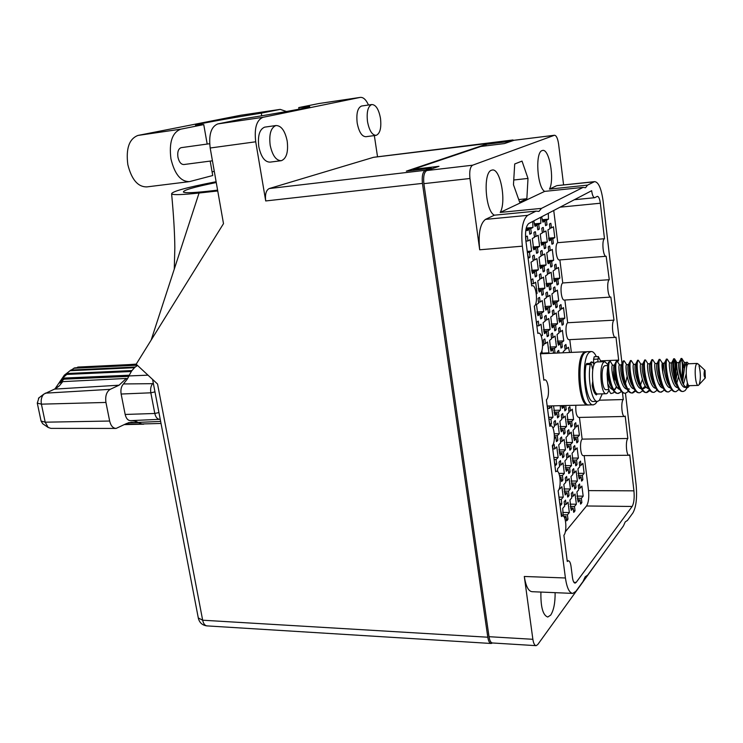 <?xml version="1.0" encoding="UTF-8"?>
<svg xmlns="http://www.w3.org/2000/svg" width="743" height="743" viewBox="0 0 743 743"><rect width="100%" height="100%" fill="white"/><g stroke="black" fill="none" stroke-linecap="round" stroke-linejoin="round"><path stroke-width="1.11" d="M563.584 184.923L558.597 144.114C557.733 138.374 556.349 135.421 554.464 135.254L472.613 165.206C470.133 166.85 469.251 171.289 469.957 178.496L479.69 249.787C478.139 233.739 480.062 223.615 485.467 219.399L527.66 215.349L536.019 211.133L538.972 211.393L541.489 208.374L583.088 187.394L585.521 187.747L587.574 185.118L594.094 181.84L557.417 185.574M536.019 211.133L494.374 215.182C485.318 211.188 482.82 172.274 491.513 170.231L492.042 170.082C500.215 167.509 506.661 201.492 500.215 212.424L544.665 191.388L583.088 187.394M540.913 592.069C540.616 606.994 542.901 615.315 547.749 617.034L550.693 615.093C553.749 610.291 555.225 602.814 555.114 592.663M627.176 520.602L625.225 521.92L623.433 525.942L587.713 575.063L585.196 576.8L583.032 581.49L575.909 591.298L572.797 593.406C569.352 593.044 566.89 587.899 565.414 577.98L522.348 246.174L479.69 249.787M556.442 185.815L549.467 189.112C554.78 179.416 549.253 148.238 542.511 150.476L542.13 150.588C534.979 152.166 537.18 187.412 544.665 191.388M526.23 228.092L532.935 227.479L530.753 228.649L531.356 233.395L529.787 234.249L529.183 229.485L526.963 230.664L526.211 228.157M531.579 270.331L538.341 269.82L536.195 271.158L536.799 275.848L536.065 276.6L535.257 276.823L534.654 272.124L532.48 273.48L531.022 262.177L533.205 260.867L532.601 256.14L533.706 255.258M536.901 312.014L543.681 311.605L541.573 313.109L542.167 317.735L541.443 318.543L540.653 318.831L540.059 314.196L537.913 315.729L536.483 304.574L538.629 303.088L538.034 298.426L539.353 297.395M542.576 345.857L543.978 344.752L543.384 340.155L544.108 339.31L544.888 338.994L545.473 343.582L547.554 341.947L548.947 352.841L548.185 353.454M534.319 223.866L540.839 223.262L538.721 224.386L539.316 229.067L537.802 229.893L537.198 225.203L535.053 226.346L533.799 220.885M539.567 265.474L546.114 264.963L544.034 266.263L544.619 270.879L543.904 271.613L543.124 271.827L542.539 267.201L540.43 268.511L539.009 257.375L541.127 256.103L540.542 251.459L541.582 250.605M544.758 306.534L551.315 306.125L549.272 307.593L549.848 312.144L549.151 312.942L548.38 313.212L547.805 308.642L545.734 310.128L544.331 299.141L546.411 297.702L545.826 293.113L547.08 292.12M553.47 353.213L553.006 349.563L550.962 351.207L549.579 340.359L551.631 338.752L551.055 334.22L551.752 333.403L552.504 333.096L553.08 337.619L555.095 336.031L556.451 346.767L554.445 348.393L550.182 348.588M542.195 219.761L548.501 219.166L546.449 220.262L547.024 224.869L545.557 225.668L544.972 221.052L542.892 222.166L541.675 216.78M547.312 260.756L553.637 260.264L551.631 261.517L552.198 266.068L551.51 266.783L550.749 266.988L550.173 262.428L548.13 263.7L546.746 252.731L548.798 251.496L548.223 246.917L549.226 246.091M552.374 301.231L558.717 300.822L556.739 302.243L557.306 306.729L556.628 307.5L555.875 307.769L555.309 303.265L553.303 304.704L551.938 293.875L553.953 292.482L553.386 287.959L554.584 286.993M561.782 342.458L562.34 346.888L561.671 347.705L560.984 348.03L560.38 343.591L558.411 345.189L557.064 334.489L559.042 332.938L558.485 328.471L559.897 327.375L560.454 331.833L562.405 330.301L563.733 340.879L561.782 342.458L557.668 342.653M526.025 242.014L525.756 237.026L526.778 236.2M527.233 251.413L531.635 251.041L529.434 252.323L530.047 257.069L529.295 257.802L528.468 257.997L527.493 253.437M531.551 284.875L531.301 279.916L532.545 278.941M537.013 327.161L536.762 322.239L538.229 321.125M532.954 246.992L539.594 246.435L537.468 247.67L538.062 252.351L537.338 253.066L536.53 253.252L535.935 248.552L533.771 249.806L532.322 238.512L534.496 237.305L533.892 232.587L534.867 231.797M538.238 288.637L544.898 288.173L542.808 289.584L543.393 294.2L542.678 294.971L541.898 295.222L541.303 290.587L539.177 292.018L537.746 280.863L539.882 279.489L539.288 274.836L540.477 273.898M543.467 329.734L550.136 329.381L548.083 330.951L548.659 335.502L547.953 336.338L547.182 336.644L546.597 332.075L544.517 333.672L543.105 322.666L545.204 321.115L544.61 316.527L546.003 315.45M540.885 242.515L547.312 241.967L545.251 243.156L545.826 247.772L545.121 248.468L544.35 248.645L543.765 244.02L541.666 245.236L540.254 234.11L542.362 232.94L541.777 228.296L542.696 227.534M546.04 283.547L552.486 283.092L550.452 284.448L551.027 288.999L550.331 289.751L549.569 289.993L548.993 285.433L546.941 286.807L545.548 275.829L547.61 274.492L547.034 269.904L548.158 268.994M551.139 324.05L557.594 323.688L555.597 325.211L556.163 329.706L555.485 330.514L554.733 330.811L554.167 326.307L552.142 327.849L550.767 317.01L552.801 315.515L552.225 310.983L553.544 309.942M548.566 238.169L554.789 237.63L552.792 238.791L553.359 243.332L552.671 244.01L551.919 244.178L551.352 239.627L549.318 240.797L547.944 229.838L549.978 228.705L549.411 224.126L550.284 223.392M563.175 352.776L563.222 351.597L565.154 349.99L564.606 345.579L565.934 344.455L566.528 348.848L568.441 347.26L569.602 352.488M577.562 437.19L578.1 441.453L577.469 442.391L576.772 442.847L576.243 438.574L574.376 440.515L573.085 430.234L574.961 428.321L574.423 424.03L575.751 422.683L576.289 426.965L578.138 425.089L579.401 435.268L577.562 437.19L573.485 437.246M582.336 475.399L582.865 479.616L582.243 480.6L581.565 481.111L581.035 476.885L579.196 478.975L577.924 468.814L579.772 466.762L579.234 462.517L580.543 461.078L581.072 465.304L582.893 463.288L584.147 473.347L582.336 475.399L578.258 475.409M557.538 353.036L557.352 351.532L558.736 350.371L559.098 352.962M565.729 405.529L566.24 409.569L564.856 410.898L564.299 406.505L562.34 408.362L561.541 405.632M570.633 444.425L571.181 448.744L570.531 449.71L569.816 450.184L569.268 445.846L567.346 447.853L566.027 437.423L567.958 435.454L567.411 431.098L568.776 429.714L569.324 434.061L571.228 432.12L572.528 442.447L570.633 444.425L566.417 444.472M575.519 483.164L576.057 487.436L575.426 488.448L574.72 488.978L574.181 484.687L572.286 486.841L570.986 476.542L572.881 474.433L572.342 470.124L573.689 468.638L574.228 472.929L576.104 470.848L577.385 481.037L575.519 483.164L571.311 483.154M553.776 410.359L560.408 410.201L558.42 412.086L558.987 416.526L557.556 417.9L556.99 413.442L554.975 415.356L553.554 405.845M563.491 451.874L564.048 456.258L563.38 457.251L562.646 457.744L562.089 453.341L560.101 455.413L558.745 444.834L560.742 442.8L560.176 438.389L561.587 436.958L562.154 441.37L564.113 439.364L565.451 449.84L563.491 451.874L559.135 451.911M568.497 491.16L569.054 495.488L568.395 496.528L567.671 497.076L567.113 492.739L565.172 494.959L563.835 484.51L565.785 482.328L565.228 477.972L566.621 476.43L567.178 480.786L569.11 478.631L570.42 488.978L568.497 491.16L564.151 491.142M548.659 417.343L552.978 417.25L550.925 419.201L551.51 423.705L550.804 424.662L550.034 425.117L549.123 420.909M552.968 450.722L552.718 445.902L553.414 444.908L554.176 444.435L554.752 448.902L556.776 446.84L558.142 457.456L556.126 459.564L554.111 459.573M556.126 459.564L556.702 464.013L556.015 465.025L555.253 465.536L554.352 461.412M558.959 497.123L563.24 497.151L561.262 499.407L561.829 503.8L561.151 504.868L560.408 505.435L559.516 501.395M571.692 421.365L572.231 425.683L571.59 426.603L570.875 427.039L570.336 422.711L568.423 424.615L567.113 414.185L569.027 412.328L568.479 407.972L569.844 406.662L570.392 411L572.277 409.17L573.568 419.489L571.692 421.365L567.541 421.439M576.549 460.075L577.079 464.347L576.447 465.322L575.751 465.805L575.212 461.533L573.336 463.576L572.036 453.286L573.921 451.28L573.382 446.98L574.729 445.559L575.268 449.849L577.125 447.862L578.398 458.059L576.549 460.075L572.398 460.103M581.351 498.312L581.871 502.528L581.249 503.55L580.571 504.098L580.032 499.872L578.193 502.064L576.912 491.894L578.76 489.739L578.23 485.495L579.549 483.981L580.079 488.216L581.908 486.089L583.171 496.157L581.351 498.312L577.2 498.284M564.596 428.432L565.154 432.807L564.485 433.763L563.761 434.218L563.194 429.816L561.225 431.785L559.878 421.207L561.857 419.284L561.299 414.873L562.702 413.526L563.259 417.928L565.209 416.034L566.538 426.491L564.596 428.432L560.315 428.507M569.575 467.691L570.122 472.019L569.472 473.012L568.748 473.523L568.2 469.186L566.268 471.294L564.931 460.864L566.881 458.784L566.324 454.428L567.708 452.97L568.256 457.316L570.178 455.273L571.478 465.61L569.575 467.691L565.284 467.7M574.488 506.457L575.026 510.729L574.385 511.778L573.68 512.345L573.141 508.054L571.237 510.311L569.918 500.011L571.831 497.791L571.283 493.482L572.649 491.922L573.187 496.213L575.073 494.021L576.364 504.228L574.488 506.457L570.206 506.41M552.922 427.968L554.464 426.463L553.897 421.987L554.584 421.04L555.346 420.594L555.913 425.061L557.928 423.111L559.284 433.726L557.278 435.714L554.408 435.76M557.278 435.714L557.854 440.162L557.166 441.138L556.414 441.611L555.838 437.153L554.362 438.63M557.566 471.48L557.603 468.675L559.609 466.53L559.042 462.109L560.473 460.604L561.03 465.016L563.008 462.908L564.346 473.384L562.386 475.539L559.544 475.539M562.386 475.539L562.943 479.922L562.275 480.953L561.532 481.483L560.965 477.08L559.999 478.13M563.222 516.032L562.72 508.37L564.689 506.085L564.132 501.72L565.534 500.104L566.092 504.46L568.033 502.203L569.352 512.549L567.42 514.843L562.999 514.788M567.42 514.843L567.977 519.181L567.308 520.258L566.584 520.843L566.027 516.496L564.68 518.103M553.6 278.606L559.832 278.161L557.872 279.479L558.43 283.965L557.752 284.699L557.018 284.922L556.451 280.427L554.454 281.764L553.098 270.944L555.105 269.653L554.538 265.13L555.606 264.257M558.569 318.543L564.819 318.18L562.888 319.657L563.435 324.087L562.776 324.867L562.052 325.155L561.494 320.716L559.535 322.211L558.188 311.531L560.166 310.072L559.609 305.614L560.863 304.602M500.215 212.424L541.489 208.374M627.315 520.602L632.952 512.856C636.184 506.977 637.243 497.661 636.129 484.91L625.448 393.168M549.467 189.112L587.574 185.118M594.094 181.84L594.669 181.636C598.533 182.063 601.338 188.518 603.093 201L622.021 363.633M527.66 215.349C522.608 219.584 520.834 229.866 522.348 246.174M573.884 582.298L576.178 582.391L575.101 583.116C573.875 582.986 573.002 581.156 572.481 577.636L571.033 566.38C570.513 562.785 569.612 560.919 568.339 560.779L567.271 561.467L563.891 535.248C567.188 531.756 566.036 515.131 562.544 515.856L561.467 516.506L558.142 490.761C561.569 487.492 560.287 470.384 556.674 471.192L555.69 471.74L552.309 445.614C555.866 442.587 554.436 424.977 550.702 425.86L549.82 426.315L546.393 399.799C550.089 397.031 548.501 378.884 544.647 379.849L543.867 380.212L540.393 353.306C544.229 350.807 542.464 332.084 538.489 333.143L537.83 333.431L534.301 306.116C538.276 303.915 536.335 284.569 532.239 285.721L531.691 285.934L525.84 240.611C525.004 231.602 525.979 225.9 528.775 223.504L591.651 190.71C592.301 195.233 593.323 197.564 594.706 197.703L597.353 196.347C598.719 196.496 599.712 198.79 600.344 203.229L604.486 238.717C601.496 240.165 603.13 257.254 606.158 256.27L609.279 279.702C606.381 281.374 607.885 298.008 610.848 297.079L613.997 320.159C611.201 322.053 612.594 338.241 615.473 337.378L615.984 337.118L618.668 360.104L617.832 361.665M622.448 392.471L623.275 399.548C620.646 401.852 621.826 417.222 624.566 416.461L625.207 416.089L627.826 438.5C625.281 440.989 626.368 455.979 629.033 455.273L629.73 454.837L633.937 490.835C634.559 497.986 633.965 503.197 632.154 506.457L586.515 505.983C588.502 502.779 589.171 497.652 588.53 490.612L633.937 490.835M576.178 582.391L632.154 506.457M606.223 549.616L537.737 644.58L536.121 645.667C534.588 645.491 533.502 643.364 532.87 639.296L524.298 576.475L565.414 577.98M368.5 105.014C365.993 99.562 363.216 97.036 360.16 97.407L262.985 117.31C256.567 120.022 254.152 128.177 255.722 141.792L210.185 148.006L223.494 223.652L136.183 364.2L157.553 384.029L202.663 620.21L487.798 637.215C488.448 641.218 489.6 643.308 491.234 643.484L492.451 642.974C490.826 642.788 489.683 640.698 489.024 636.695L423.881 183.651C423.157 176.565 424.123 172.2 426.751 170.556L438.974 166.311L413.043 169.367L480.795 146.482L504.478 143.557L514.137 140.26M563.435 324.087L561.922 324.171M558.43 283.965L556.906 284.067M567.977 519.181L566.37 519.153M562.943 479.922L561.327 479.922M557.854 440.162L556.228 440.181M575.026 510.729L573.475 510.71M570.122 472.019L568.562 472.019M565.154 432.807L563.584 432.835M581.871 502.528L580.367 502.519M577.079 464.347L575.574 464.347M572.231 425.683L570.708 425.711M561.829 503.8L560.194 503.782M556.702 464.013L555.058 464.022M551.51 423.705L549.857 423.733M569.054 495.488L567.466 495.479M564.048 456.258L562.46 456.276M558.987 416.526L557.389 416.563M576.057 487.436L574.525 487.427M571.181 448.744L569.64 448.763M566.24 409.569L564.689 409.607M582.865 479.616L581.379 479.616M578.1 441.453L576.605 441.472M553.359 243.332L551.826 243.463M556.163 329.706L554.603 329.79M551.027 288.999L549.458 289.111M545.826 247.772L544.247 247.902M548.659 335.502L547.052 335.585M543.393 294.2L541.777 294.302M538.062 252.351L536.437 252.481M530.047 257.069L528.366 257.208M562.34 346.888L560.807 346.962M557.306 306.729L555.764 306.831M552.198 266.068L550.647 266.18M547.024 224.869L545.473 225.018M554.445 348.393L555.012 352.888L553.433 352.962M549.848 312.144L548.26 312.246M544.619 270.879L543.022 271M539.316 229.067L537.709 229.206M542.167 317.735L540.523 317.828M536.799 275.848L535.146 275.969M531.356 233.395L529.703 233.543M528.793 263.514L530.326 274.826M530.753 228.649L526.434 229.039M529.183 229.485L526.638 229.717M536.195 271.158L531.849 271.483M534.152 255.22L534.756 259.929L536.91 258.638L538.341 269.82M534.756 259.929L533.102 260.059M534.654 272.124L532.081 272.319M541.573 313.109L537.189 313.37M539.557 297.386L540.152 302.029L542.269 300.562L543.681 311.605M540.152 302.029L538.508 302.141M540.059 314.196L537.449 314.354M542.176 353.148L548.947 352.841M545.473 343.582L543.839 343.656M538.721 224.386L534.551 224.776M537.198 225.203L534.746 225.426M544.034 266.263L539.827 266.588M542.046 250.567L542.631 255.202L544.721 253.948L546.114 264.963M542.631 255.202L541.034 255.332M542.539 267.201L540.05 267.387M549.272 307.593L545.037 307.853M547.312 292.101L547.888 296.68L549.941 295.259L551.315 306.125M547.888 296.68L546.3 296.782M547.805 308.642L545.288 308.8M549.904 347.074L556.451 346.767M553.08 337.619L551.492 337.694M553.006 349.563L550.461 349.674M546.449 220.262L542.418 220.643M544.972 221.052L542.594 221.275M551.631 261.517L547.554 261.833M549.69 246.054L550.257 250.623L552.281 249.407L553.637 260.264M550.257 250.623L548.705 250.753M550.173 262.428L547.767 262.613M556.739 302.243L552.643 302.503M554.826 286.974L555.392 291.488L557.38 290.114L558.717 300.822M555.392 291.488L553.841 291.59M555.309 303.265L552.876 303.423M557.389 341.195L563.733 340.879M560.454 331.833L558.912 331.917M560.38 343.591L557.928 343.703M529.434 252.323L527.372 252.49M527.354 236.153L527.967 240.927L530.177 239.701L531.635 251.041M527.967 240.927L526.285 241.076M536.26 293.476L537.078 293.42L536.316 293.931M532.861 278.922L533.465 283.631L535.638 282.229L537.078 293.42M533.465 283.631L531.793 283.752M540.895 335.325L542.446 335.242L541.248 336.161M538.294 321.125L538.898 325.778L541.025 324.199L542.446 335.242M538.898 325.778L537.226 325.861M537.468 247.67L533.205 248.023M535.434 231.751L536.037 236.45L538.173 235.262L539.594 246.435M536.037 236.45L534.403 236.59M535.935 248.552L533.418 248.766M542.808 289.584L538.517 289.872M540.802 273.87L541.396 278.514L543.505 277.148L544.898 288.173M541.396 278.514L539.771 278.625M541.303 290.587L538.759 290.764M548.083 330.951L543.755 331.174M546.105 315.441L546.69 320.019L548.752 318.496L550.136 329.381M546.69 320.019L545.074 320.112M546.597 332.075L544.025 332.214M545.251 243.156L541.127 243.509M543.272 227.479L543.857 232.113L545.929 230.962L547.312 241.967M543.857 232.113L542.279 232.253M543.765 244.02L541.331 244.224M550.452 284.448L546.3 284.745M548.501 268.975L549.077 273.545L551.12 272.226L552.486 283.092M549.077 273.545L547.507 273.665M548.993 285.433L546.532 285.6M555.597 325.211L551.417 325.443M553.674 309.933L554.241 314.447L556.247 312.97L557.594 323.688M554.241 314.447L552.671 314.54M554.167 326.307L551.678 326.446M552.792 238.791L548.798 239.135M550.86 223.337L551.427 227.906L553.442 226.791L554.789 237.63M551.427 227.906L549.894 228.045M551.352 239.627L548.993 239.831M566.528 348.848L565.024 348.913M573.215 435.361L579.401 435.268M576.289 426.965L574.794 426.993M576.243 438.574L573.772 438.602M577.998 473.347L584.147 473.347M581.072 465.304L579.586 465.313M581.035 476.885L578.546 476.885M564.299 406.505L561.764 406.57M566.147 442.522L572.528 442.447M569.324 434.061L567.782 434.079M569.268 445.846L566.714 445.874M571.051 481.027L577.385 481.037M574.228 472.929L572.695 472.929M574.181 484.687L571.608 484.687M558.42 412.086L554.074 412.189M556.99 413.442L554.371 413.507M558.857 449.905L565.451 449.84M562.154 441.37L560.556 441.388M562.089 453.341L559.442 453.369M563.881 488.95L570.42 488.978M567.178 480.786L565.59 480.786M567.113 492.739L564.457 492.72M550.925 419.201L548.91 419.238M549.226 405.957L549.541 408.399L551.594 406.495L552.978 417.25M549.541 408.399L547.888 408.436M547.721 410.071L547.572 405.994M553.841 457.493L558.142 457.456M554.752 448.902L553.108 448.921M561.262 499.407L559.256 499.389M559.674 487.092L559.906 488.885L561.894 486.665L563.24 497.151M559.906 488.885L559.173 488.875M558.151 490.835L558.457 490.352M567.271 419.619L573.568 419.489M570.392 411L568.869 411.037M570.336 422.711L567.828 422.758M572.138 458.097L578.398 458.059M575.268 449.849L573.745 449.868M575.212 461.533L572.695 461.542M576.949 496.11L583.171 496.157M580.079 488.216L578.574 488.207M580.032 499.872L577.506 499.844M560.027 426.612L566.538 426.491M563.259 417.928L561.689 417.956M563.194 429.816L560.612 429.863M565.014 465.629L571.478 465.61M568.256 457.316L566.695 457.326M568.2 469.186L565.59 469.195M569.955 504.163L576.364 504.228M573.187 496.213L571.627 496.203M573.141 508.054L570.522 508.026M554.287 433.801L559.284 433.726M555.913 425.061L554.287 425.089M555.838 437.153L554.417 437.172M558.857 473.393L564.346 473.384M561.03 465.016L559.414 465.025M560.965 477.08L559.85 477.08M562.739 512.466L569.352 512.549M566.092 504.46L564.476 504.441M566.027 516.496L563.733 516.469M560.714 510.701L561.996 515.846M557.872 279.479L553.851 279.767M555.968 264.229L556.526 268.734L558.504 267.452L559.832 278.161M556.526 268.734L555.002 268.845M556.451 280.427L554.074 280.603M562.888 319.657L558.847 319.889M561.002 304.593L561.559 309.042L563.5 307.611L564.819 318.18M561.559 309.042L560.046 309.134M561.494 320.716L559.089 320.855M560.352 405.669L560.408 410.201M548.297 213.325L548.501 219.166M540.635 217.318L540.839 223.262M542.269 353.724L541.879 350.557M532.731 221.442L532.935 227.479M534.366 306.07L535.796 317.252M413.182 170.361L413.043 169.367M565.321 531.793L586.515 505.983M584.184 455.617L588.53 490.612M579.447 417.427L582.14 439.122C579.354 441.574 580.469 456.323 583.376 455.626L628.922 455.273M575.862 405.26C575.481 412.254 576.429 416.312 578.704 417.445L624.454 416.47M569.779 339.644L571.367 352.414M615.362 337.378L569.203 339.672C566.064 340.535 564.624 324.626 567.68 322.741L613.997 320.159M564.866 300.023L567.68 322.741M610.727 297.089L564.374 300.061C561.151 300.989 559.59 284.643 562.748 282.972L609.279 279.702M559.878 259.92L562.748 282.972M606.037 256.279L559.479 259.948C556.173 260.942 554.482 244.141 557.742 242.692L604.486 238.717M553.739 210.483L557.742 242.692M600.678 360.847L618.668 360.104M599.527 400.198L623.275 399.548M582.14 439.122L627.826 438.5M485.467 219.399L494.374 215.182M526.852 198.734L528.004 178.441L522.023 161.101L514.704 163.98L513.469 184.719L519.636 202.133L526.852 198.734L518.725 199.57M572.398 593.388L532.118 591.697C528.44 591.326 525.84 586.255 524.298 576.475M513.747 180.001L528.004 178.441M210.185 161.092L212.73 175.534L189.502 181.617C180.809 181.756 174.614 174.141 170.927 158.788C168.921 142.424 172.181 132.56 180.707 129.189L203.749 124.601L195.753 125.279C192.279 124.963 225.844 118.796 261.285 113.15L280.222 109.379L286.492 111.515M188.648 181.729L146.919 186.892C137.957 187.069 131.595 179.639 127.824 164.584C125.799 148.526 129.189 138.811 137.975 135.43L240.806 115.23L280.222 109.379M212.433 160.794L183.939 164.528C181.106 164.574 179.1 162.123 177.93 157.172C177.28 151.925 178.348 148.749 181.106 147.671L181.385 147.634M380.5 118.397C378.763 109.286 375.865 104.661 371.788 104.54C367.915 106.305 366.485 111.979 367.497 121.555C369.271 130.647 372.159 135.245 376.162 135.347C380.063 133.582 381.512 127.926 380.5 118.397M361.869 105.97L361.535 106.026C357.615 107.8 356.166 113.456 357.188 122.985C358.971 132.04 361.887 136.61 365.937 136.703L375.837 135.393M287.197 141.086C285.006 130.74 281.253 125.558 275.932 125.539C270.842 127.703 268.92 134.269 270.173 145.229C272.412 155.547 276.145 160.702 281.356 160.692C286.492 158.538 288.433 151.999 287.197 141.086M265.167 127.072L264.647 127.146C259.502 129.31 257.561 135.848 258.815 146.752C261.072 157.024 264.833 162.141 270.099 162.123L280.845 160.757M261.731 115.787L261.285 113.15M377.537 156.801L374.342 135.588M262.985 117.31L217.773 123.923L262.966 117.31M431.395 168.949L431.293 168.234L425.321 170.296C422.683 171.939 421.718 176.305 422.442 183.391L265.706 200.954L255.722 141.792M265.706 200.954C264.935 194.304 266.115 190.162 269.245 188.546L425.321 170.296M514.11 140.26L373.488 157.33L269.245 188.546M210.185 148.006C208.597 134.659 211.123 126.635 217.773 123.923M309.459 106.797L309.422 106.583C313.527 106.741 280.557 112.871 242.664 118.899L217.792 123.914M360.16 97.407L318.988 103.518L298.742 107.596L298.992 109.184M487.798 637.215L422.442 183.391M512.837 140.009L508.37 141.551L508.453 142.182M431.293 168.234L406.328 171.159L485.922 144.337L508.37 141.551M485.922 144.337L486.117 145.823M309.422 106.583L298.742 107.596M216.12 181.719C186.224 187.524 171.392 191.601 171.624 193.96C173.49 195.093 182.639 194.777 199.059 193.022L217.745 190.97M217.597 190.134L212.34 190.756C195.14 192.743 185.518 193.199 183.456 192.121C182.732 190.329 193.663 187.134 216.259 182.527M151.145 340.118L199.059 193.022M214.29 171.327L212.089 171.902M207.186 144.058L203.749 124.601M704.55 370.395L705.061 370.432L705.33 377.927C704.002 376.757 703.742 374.249 704.55 370.395M699.024 365.77C700.779 373.088 700.816 379.376 699.117 384.642L698.281 385.403C695.374 386.434 693.878 366.485 696.674 363.801L698.141 363.949L704.903 370.293M698.281 385.403L689.383 385.682C686.411 386.713 684.907 366.828 687.767 364.154L688.482 363.773M628.513 391.338L625.652 393.158C618.297 394.756 613.727 365.463 616.625 361.655L617.127 361.135L619.541 364.934C617.535 364.692 620.507 388.385 626.925 389.137M614.415 391.849L613.263 392.926L610.867 393.549C609.344 391.877 608.294 388.515 607.718 383.472C609.158 386.954 610.82 388.979 612.706 389.555M615.362 388.886L616.328 386.323M616.374 361.172L615.25 363.346C614.303 369.68 615.371 377.444 618.464 386.648C620.349 391.059 622.448 393.242 624.77 393.177L625.3 393.168M687.024 387.809L685.195 390.53L683.346 391.44C676.52 393.056 671.932 363.151 674.142 359.296L674.505 358.776L675.238 359.909C676.241 363.578 676.279 369.605 675.35 378.011M671.663 389.722L668.7 391.877C661.734 393.484 657.156 363.736 659.543 359.891L659.942 359.38L662.412 363.234C660.778 362.993 664.14 387.957 670.418 387.846M674.783 375.243C675.35 367.2 675.127 361.906 674.115 359.361M673.687 358.813L672.982 360.299C672.127 367.079 673.455 375.633 676.966 385.979C678.675 389.731 680.495 391.561 682.427 391.468L683.021 391.45M657.128 390.27L654.202 392.304C647.107 393.911 642.537 364.321 645.091 360.485L645.528 359.974L647.942 363.819M659.134 359.408L658.335 361.052C657.453 367.729 658.707 376.097 662.124 386.165C663.88 390.075 665.765 391.988 667.79 391.905L668.366 391.886M642.751 390.809L639.853 392.731C632.627 394.338 628.058 364.897 630.779 361.07L631.262 360.559L633.668 364.376C631.801 364.126 634.903 388.236 641.274 388.719M644.738 360.002L643.837 361.813C642.918 368.379 644.116 376.552 647.422 386.332C649.224 390.409 651.184 392.415 653.301 392.332L653.868 392.313M630.482 360.587L629.479 362.575C628.541 369.03 629.674 377.007 632.869 386.499C634.717 390.744 636.751 392.833 638.961 392.759L639.509 392.741M608.879 389.611L606.158 389.694C602.136 390.846 600.363 369.039 604.235 366.085L605.201 365.667M609.037 390.112L607.458 393.103L606.325 393.725C600.957 395.276 598.579 366.076 603.771 362.185L604.802 361.646L607.83 364.562M606.084 393.734L597.985 393.976C592.533 395.517 590.146 366.41 595.422 362.519L596.713 361.98M590.016 363.401L591.651 362.185L593.722 363.355M669.647 362.974L667.205 359.083L666.824 359.593C664.53 363.448 669.109 393.27 676.009 391.663L678.981 389.434M682.102 380.657L683.244 365.315M684.303 362.408L681.842 358.479L681.424 359.231L684.414 368.407L686.068 362.63L686.95 362.12L688.705 363.764M681.572 378.633C682.511 371.472 682.641 365.705 681.972 361.312M681.015 358.507L680.17 362.343L681.424 359.231M655.14 363.541L652.716 359.677L652.298 360.188C649.828 364.033 654.407 393.697 661.437 392.09L664.381 390.001M666.397 359.11L665.644 360.68C664.771 367.404 666.062 375.865 669.527 386.072C671.254 389.899 673.112 391.775 675.09 391.682L675.675 391.672M640.791 364.098L638.376 360.262L637.921 360.782C635.274 364.609 639.853 394.124 647.014 392.518L649.921 390.549M646.391 392.508L649.456 389.964M651.917 359.705L651.072 361.432C650.162 368.054 651.397 376.329 654.759 386.249C656.533 390.242 658.456 392.202 660.527 392.118L661.437 392.09M626.646 364.655L624.176 360.847L623.683 361.367C620.879 365.175 625.448 394.542 632.739 392.945L635.618 391.078M632.117 392.936L635.154 390.53M637.596 360.299L636.64 362.194C635.711 368.704 636.872 376.785 640.132 386.416C641.952 390.577 643.949 392.62 646.113 392.545L647.014 392.518M612.576 365.212L610.43 361.497L609.594 361.943C606.622 365.742 611.183 394.96 618.603 393.363L621.445 391.598M626.228 370.813L626.089 367.432M623.414 360.884L622.346 362.955C621.408 369.355 622.504 377.23 625.652 386.574C627.519 390.902 629.581 393.038 631.847 392.973L632.739 392.945M660.815 392.081L662.115 391.468M608.628 362.166L607.876 364.376L608.628 362.166L610.068 361.432M608.192 363.726C607.245 370.005 608.285 377.667 611.313 386.713C613.216 391.217 615.353 393.446 617.721 393.391L618.603 393.363M617.981 393.353L619.383 392.75M689.207 385.682L688.538 386.899C686.746 388.682 685.009 387.735 683.319 384.057C680.737 376.822 679.687 369.587 680.17 362.343M687.451 382.989L686.597 386.75M607.876 364.376L607.059 374.128L607.718 383.472M614.795 377.546L614.182 380.825L613.532 371.621M593.833 388.022L592.738 388.06M614.953 366.671L614.257 365.147L613.811 366.29C613.235 370.646 614.247 376.515 616.839 383.88L618.631 387.029M628.476 364.609L627.974 365.612C627.426 370.042 628.494 376.06 631.188 383.657L632.99 386.769M640.512 385.097L642.351 379.441M642.714 364.061L642.277 364.943C641.748 369.438 642.881 375.586 645.658 383.407L647.497 386.499M657.1 363.503L656.71 364.274C656.227 368.816 657.416 375.113 660.286 383.147L662.143 386.211M671.635 362.955L671.291 363.606C670.855 368.203 672.109 374.621 675.053 382.877L676.947 385.923M683.402 384.4L686.198 373.952M686.671 367.116L686.458 363.058M684.387 362.352L686.068 362.63M614.257 365.147L612.511 365.212C610.458 364.971 613.365 388.459 619.801 389.351M625.606 383.184L627.101 376.46M628.355 364.581L626.59 364.655C624.649 364.414 627.686 388.31 634.085 388.933M640.865 364.089L640.81 364.089C638.989 363.847 642.156 388.162 648.509 388.505M655.224 363.513L655.177 363.522C653.478 363.281 656.775 388.022 663.072 388.069M669.731 362.937L669.684 362.937C668.115 362.705 671.542 387.892 677.792 387.623M682.566 382.116L684.823 365.723M684.349 362.361L684.414 368.407M614.34 389.462L616.904 387.14M619.588 364.934L621.287 364.869L620.879 365.955C620.312 370.348 621.352 376.292 623.999 383.778L625.792 386.899M633.733 364.367L635.46 364.302L635.107 365.277C634.568 369.745 635.664 375.828 638.404 383.537L640.225 386.629M642.676 388.57L645.277 385.998M648.026 363.801L647.97 363.801C646.215 363.559 649.447 388.097 655.772 388.292M662.84 372.995L662.719 363.801M675.935 380.295L677.393 371.444M677.04 362.649L677.003 362.649C675.433 362.445 679.167 388.635 685.492 387.391L685.492 387.391M686.263 387.187L688.408 385.088M607.059 374.128L609.724 383.982L611.498 387.159M613.263 388.951L615.074 389.583M617.814 388.18L618.65 387.084M627.519 388.589L629.479 389.128M643.429 388.7L646.215 387.149M649.893 363.782L649.475 364.609C648.973 369.122 650.134 375.345 652.958 383.277L654.806 386.36M660.629 386.62L661.558 385.218M664.353 363.234L663.982 363.94C663.527 368.509 664.744 374.862 667.651 383.016L669.527 386.063L667.651 383.016M676.799 383.119L678.517 376.822M678.953 362.677L678.638 363.271C678.22 367.887 679.511 374.379 682.501 382.747C684.006 385.868 685.613 387.4 687.331 387.335L688.538 386.899M54.954 388.905L64.39 375.113L66.944 373.162M64.595 378.048L64.056 379.162L128.762 376.367L129.282 375.215L64.595 378.048L61.799 378.837L66.749 374.426L67.427 373.506L64.52 375.187L70.836 370.06L135.254 367.023L134.492 367.692L70.046 370.711M136.916 364.878L74.653 367.869L71.207 370.042M76.65 367.776L78.071 367.07L136.248 364.256L78.071 367.07M136.266 364.274L77.792 367.098M137.26 365.194L73.789 368.231M66.749 374.426L131.335 371.5L131.985 370.562L67.427 373.506M143.724 424.179L124.425 424.615M161.017 423.454L124.805 424.42M142.387 424.021L125.233 424.197M141.523 423.826L138.532 422.618L128.065 422.86M138.532 422.618L135.031 422.47M159.531 419.321L130.638 420.64C127.982 420.612 126.152 418.541 125.168 414.455L121.137 394.031C120.477 389.713 121.248 386.351 123.468 383.945L127.397 378.967L126.31 378.438L119.084 385.199L54.49 389.118L43.791 394.152C41.506 396.641 40.707 399.975 41.404 404.155L45.202 422.191L48.193 427.466L50.933 428.386L115.769 428.432M45.249 393.168L110.205 389.332L119.084 385.199M110.205 389.332C106.518 391.71 105.097 396.084 105.943 402.446L41.404 404.155L37.28 403.105L38.933 397.858M42.732 423.751L41.069 421.04L45.202 422.191L109.658 421.03L105.943 402.446M109.658 421.03C110.809 425.795 112.955 428.256 116.084 428.432L126.635 423.482L131.437 422.182L134.957 422.618L128.706 422.646M132.013 420.584L135.663 421.235L134.957 422.618M137.529 365.445L135.254 367.023M134.492 367.692L131.985 370.562M131.335 371.5L129.282 375.215M160.219 419.266L159.801 419.312C157.377 419.266 155.714 417.325 154.804 413.479L150.829 392.806C150.225 388.747 150.922 385.589 152.937 383.323L153.272 382.989M135.663 421.235L138.161 422.395L160.627 421.42M127.397 378.967L128.762 376.367M41.069 421.04L37.28 403.105M137.706 422.135L135.17 422.2M126.31 378.438L62.756 381.633L59.245 385.914L54.49 389.118M62.756 381.633L59.579 383.063L64.056 379.162M592.673 381.763L592.18 385.506C593.202 390.716 594.595 393.855 596.369 394.914L597.103 393.809M597.242 401.369L593.443 401.471C587.917 402.985 583.106 379.348 586.078 364.618L586.691 363.531M602.276 393.846L599.322 400.421L597.595 401.359C592.106 402.873 587.323 379.199 590.267 364.451L590.843 363.364L591.604 364.655L592.756 369.986M597.799 361.934L598.329 356.556L601.003 361.804M593.796 365.37L593.564 359.268L594.242 356.733M592.923 388.738L593.406 388.041M597.168 401.369L595.57 403.718L593.564 404.805C584.379 407.433 580.404 358.609 589.338 352.368L591.038 351.523C592.923 351.355 594.697 353.064 596.341 356.64M593.155 404.814L589.264 404.916C580.004 407.545 576.02 358.795 585.029 352.563L587.156 351.699M589.747 363.411L591.632 361.85L593.703 362.993M588.475 404.879L588.103 404.944C578.825 407.573 574.841 358.85 583.868 352.609L586.376 351.792M489.024 636.695L532.87 639.296M469.957 178.496L423.881 183.651M426.751 170.556L472.613 165.206M554.315 135.291L513.803 140.325M600.344 203.229L560.092 207.167M491.039 643.475L207.121 625.903C204.938 625.699 203.452 623.795 202.663 620.21L198.288 617.944M180.735 129.18L138.003 135.43M148.006 375.169L64.353 378.549L59.96 381.4M125.168 414.455L154.804 413.479L158.928 412.541M154.971 391.886L150.829 392.806L121.137 394.031M123.468 383.945L153.392 383.667M594.289 392.406L595.635 392.369M586.078 364.618L590.267 364.451M593.564 359.268L597.688 359.101M593.053 389.202L594.186 389.165M593.146 388.171L593.871 388.143M543.82 379.877L544.647 379.849M537.793 333.17L538.489 333.143M531.672 285.758L532.239 285.721M561.383 515.837L562.544 515.856M555.615 471.192L556.674 471.192M549.764 425.878L550.702 425.86M567.178 560.751L568.339 560.779M574.33 199.737L594.586 197.712M594.669 181.636L557.055 185.62M535.944 645.648L492.46 642.974M554.464 135.254L513.97 140.278M181.106 147.671L209.665 143.715M371.788 104.54L361.535 106.026M275.932 125.539L264.647 127.146M174.271 269.124L174.837 247.809C174.698 233.209 173.63 215.266 171.624 193.96M512.995 139.963L373.683 157.284M206.87 625.885C202.421 625.3 199.598 622.82 198.39 618.445L152.584 379.413M180.707 129.189L137.975 135.43M705.181 378.057L699.117 384.642M697.24 363.429L688.352 363.782M617.127 361.135L616.253 361.172M674.505 358.776L673.595 358.813M659.942 359.38L659.041 359.417M645.528 359.974L644.636 360.011M631.262 360.559L630.37 360.596M607.607 365.575L605.016 365.677M604.802 361.646L596.462 361.99M593.053 368.203L592.375 368.231M591.651 362.185L590.759 362.222M681.842 358.479L680.922 358.516M667.205 359.083L666.295 359.12M652.716 359.677L651.815 359.714M638.376 360.262L637.485 360.299M624.176 360.847L623.293 360.884M689.541 385.682L688.872 386.406M613.811 366.29L615.25 363.346M616.839 383.88L618.464 386.648M627.974 365.612L629.479 362.575M631.188 383.657L632.869 386.499M642.277 364.943L643.837 361.813M645.658 383.407L647.422 386.332M656.71 364.274L658.335 361.052M660.286 383.147L662.124 386.165M671.291 363.606L672.982 360.299M675.053 382.877L676.966 385.979M640.81 364.089L642.593 364.014M655.177 363.522L656.979 363.448M669.684 362.937L671.514 362.872M659.561 385.218L660.471 383.453M675.238 359.909L676.957 362.686M609.724 383.982L611.313 386.713M620.879 365.955L622.346 362.955M623.999 383.778L625.652 386.574M635.107 365.277L636.64 362.194M638.404 383.537L640.132 386.416M649.475 364.609L651.072 361.432M652.958 383.277L654.759 386.249M663.982 363.94L665.644 360.68M678.638 363.271L680.356 359.928M682.501 382.747L683.319 384.057M647.97 363.801L649.772 363.736M662.412 363.234L664.223 363.16M677.003 362.649L678.833 362.575M64.39 375.113L67.715 372.577M129.18 364.599L136.248 364.107M59.245 385.914L56.124 388.283M42.537 423.621L48.193 427.466M38.46 398.22L43.791 394.152M594.205 356.733L598.329 356.556M586.654 363.531L590.843 363.364M591.038 351.523L586.738 351.718M585.586 351.773L540.458 353.798M587.685 404.963L547.201 406.003"/></g></svg>
